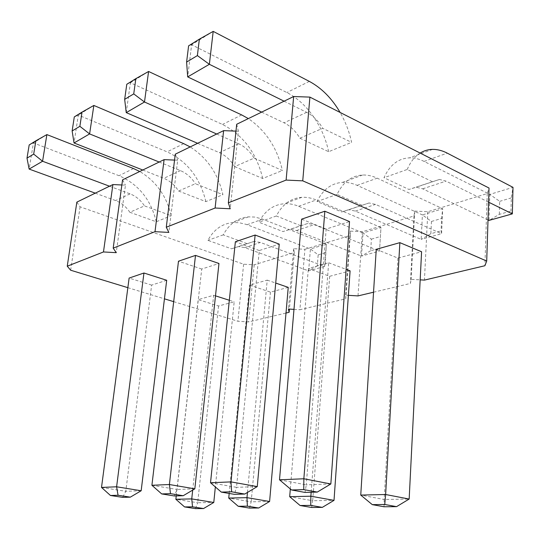 <?xml version="1.0" encoding="UTF-8"?>
<svg xmlns="http://www.w3.org/2000/svg" width="540" height="540" viewBox="0 0 540 540"><rect width="100%" height="100%" fill="white"/><g stroke="black" fill="none" stroke-linecap="round" stroke-linejoin="round"><path stroke-width="0.41" stroke-dasharray="2.7 2.03" d="M76.842 202.129L80.082 206.82L243.621 264.209L254.198 264.803L294.287 252.544L293.632 248.684L304.925 249.291L299.896 309.731L345.769 298.822L345.674 295.184L348.374 295.34M293.632 248.684L288.414 309.029M293.983 309.373L299.896 309.731M304.925 249.291L350.251 235.44L350.204 231.12L362.327 231.748L413.984 215.953L414.74 211.086L427.808 211.727L487.229 193.563L489.024 188.028M121.865 184.984L125.462 185.153L116.255 252.666M122.567 179.854L125.462 185.153M174.548 160.09L177.68 160.232L168.858 232.409M175.277 154.184L177.68 160.232M235.973 131.139L238.41 131.24L230.222 208.778M236.702 124.267L238.41 131.24M95.256 193.158L115.594 200.57C121.345 202.757 126.09 206.651 129.83 212.267L144.484 205.888L171.18 215.71C166.644 196.081 156.161 181.346 139.745 171.491M129.83 212.267L156.263 221.771L171.18 215.71M142.769 170.019L163.822 178.301C169.763 180.738 174.69 184.984 178.591 191.032L195.392 183.715L222.905 194.684C218.052 173.691 207.144 157.775 190.175 146.927M178.591 191.032L205.848 201.616L222.905 194.684M300.638 225.679L276.345 215.993C282.305 204.404 290.804 198.173 301.84 197.316C306.619 197.06 311.418 197.951 316.224 199.982L380.97 227.509L379.505 251.046L314.219 224.667L307.82 223.445L283.007 231.579L258.869 222.203C264.836 210.809 273.308 204.653 284.297 203.749C289.062 203.465 293.834 204.309 298.607 206.28L363.062 232.956L361.51 256.082L296.521 230.513L290.156 229.345L283.007 231.579M276.345 215.993L258.869 222.203M247.016 243.614L223.25 234.866C229.21 223.871 237.627 217.87 248.488 216.871L254.543 217.046L261.623 218.774L326.349 244.121L324.628 266.402L260.388 242.453L254.104 241.4L231.471 248.812L207.887 240.334C213.84 229.507 222.217 223.574 233.017 222.548L239.031 222.689L246.071 224.35L310.433 248.967L308.637 270.877L244.769 247.61L238.525 246.605L231.471 248.812M223.25 234.866L207.887 240.334M488.579 202.149L446 181.123L439.479 179.442L408.956 189.459L383.987 177.728C389.786 164.99 398.277 158.375 409.455 157.869C414.295 157.775 419.175 158.956 424.082 161.413L489.821 194.4L489.004 220.408L499.318 214.36L510.962 211.066L512.339 213.881M432.27 181.663L407.228 169.466L383.987 177.728M361.82 205.22L337.082 194.4C342.974 182.156 351.493 175.696 362.644 175.028C367.477 174.859 372.33 175.905 377.21 178.173L442.692 208.73L441.572 233.678L375.53 204.41L369.05 202.979L341.644 211.97L317.027 201.528C322.954 189.5 331.472 183.114 342.596 182.378C347.416 182.176 352.256 183.168 357.109 185.362L422.401 214.907L421.166 239.389L355.32 211.086L348.86 209.729L341.644 211.97M337.082 194.4L317.027 201.528M261.644 112.118L284.047 122.789C290.358 125.908 295.637 131.051 299.882 138.206L322.67 128.284L351.601 142.371C349.353 131.828 345.526 121.858 340.119 112.448M299.882 138.206L328.624 151.713L351.601 142.371M197.62 143.303L219.368 152.651C225.504 155.399 230.607 160.049 234.677 166.603L254.131 158.132L282.406 170.498C277.202 147.933 265.849 130.639 248.339 118.597M234.677 166.603L262.724 178.497L282.406 170.498M294.287 252.544L289.413 309.089M350.251 235.44L345.769 298.822M127.852 287.672L164.444 298.829M173.684 301.651L237.911 321.246L248.65 321.921L286.004 313.038M373.538 292.214L410.413 283.446L411.136 279.349L420.174 279.862M141.169 490.752L125.8 491.299L151.639 285.107L166.691 280.274M151.639 285.107L129.121 278.073M192.692 490.097L213.665 295.265L198.187 299.639L218.552 305.998L234.191 301.82L215.352 486.952M213.665 295.265L215.494 295.853M229.338 300.267L234.191 301.82M247.462 492.433L267.226 280.132L249.581 285.113L270.446 292.133L288.238 287.375M267.226 280.132L275.717 283.061M151.909 485.278L177.073 489.47L201.717 269.028L218.963 263.486M201.717 269.028L178.484 261.212M376.245 249.318L397.899 258.073L421.585 251.748M311.168 492.251L328.664 262.764L308.36 268.508L329.67 276.305L350.096 270.851M328.664 262.764L346.12 269.352M210.519 482.767L236.527 487.337L259.281 250.54L279.241 244.134M259.281 250.54L235.366 241.785M330.845 483.962L306.295 484.846L326.16 229.068L349.522 221.569M326.16 229.068L301.637 219.152M487.229 193.563L484.9 265.727M427.808 211.727L424.454 280.105M414.74 211.086L411.136 279.349M413.984 215.953L410.413 283.446M362.327 231.748L358.007 295.906M350.204 231.12L345.674 295.184M80.082 206.82L70.659 270.223M243.621 264.209L237.911 321.246M254.198 264.803L248.65 321.921M109.519 186.212L130.079 193.874C135.891 196.135 140.697 200.144 144.484 205.888M156.263 221.771C150.923 199.645 138.517 184.288 119.043 175.709L33.44 142.938L29.126 169.074M159.179 162.027L180.448 170.62C186.455 173.151 191.437 177.512 195.392 183.715M205.848 201.616C200.165 177.977 187.259 161.393 167.144 151.868L78.3 115.101L74.034 142.972M488.012 219.935L422.692 188.825L416.178 187.225L408.956 189.459M407.228 169.466C410.38 161.98 414.686 156.519 420.154 153.07M284.087 101.189L306.68 112.34C313.038 115.6 318.371 120.913 322.67 128.284M328.624 151.713C323.48 126.536 306.774 102.404 286.841 92.543L191.626 44.766L187.691 76.896M216.695 134.014L238.653 143.748C244.85 146.603 250.007 151.396 254.131 158.132M262.724 178.497C256.642 153.124 243.23 135.108 222.487 124.443L130.397 82.769L126.239 112.624M101.513 487.438L125.8 491.299L122.668 497.367M218.552 305.998L197.701 502.74L213.779 502.463M176.243 495.916L198.187 299.639M195.527 508.619L197.701 502.74L175.865 499.271M270.446 292.133L251.181 501.808L269.602 501.485M229.183 493.445L249.581 285.113M249.487 508.093L251.181 501.808L228.731 498.069M194.825 488.835L177.073 489.47L174.346 495.963M397.899 258.073L384.176 499.487L360.747 495.079M384.048 506.77L384.176 499.487L409.165 499.048M329.67 276.305L312.687 500.735L334.017 500.357M290.324 488.943L308.36 268.508M311.648 507.479L312.687 500.735L289.69 496.692M257.269 486.594L236.527 487.337L234.387 494.336M279.511 479.81L306.295 484.846L304.999 492.419M46.879 134.595L33.44 142.938L29.187 144.95M93.845 105.449L78.3 115.101L74.297 116.91M370.656 250.742L361.51 256.082L379.505 251.046L380.97 227.509L363.062 232.956L371.405 239.166L370.656 250.742L379.654 248.198M317.297 265.829L308.637 270.877L324.628 266.402L325.296 263.567L326.349 244.121L310.433 248.967L318.168 254.86L317.297 265.829L325.296 263.567M499.318 214.36L499.689 201.339L489.821 194.4L513 187.346L511.292 197.917L510.962 211.066M430.859 233.719L421.166 239.389L441.572 233.678L441.052 230.837L441.605 218.464L442.692 208.73L422.401 214.907L431.447 221.461L430.859 233.719L441.052 230.837M213.199 31.381L191.626 44.766L188.602 45.846M148.588 71.476L130.397 82.769L126.779 84.281M371.405 239.166L380.376 236.52M318.168 254.86L326.147 252.511M499.689 201.339L511.292 197.917M431.447 221.461L441.605 218.464M130.079 193.874L115.594 200.57M133.495 168.541L119.043 175.709M180.448 170.62L163.822 178.301M183.715 143.654L167.144 151.868M296.521 230.513L314.219 224.667M298.607 206.28L316.224 199.982M244.769 247.61L260.388 242.453M247.07 224.714L262.629 219.146M424.082 161.413L447.235 153.131M422.692 188.825L446 181.123M355.32 211.086L375.53 204.41M357.109 185.362L377.21 178.173M306.68 112.34L284.047 122.789M309.339 81.398L286.841 92.543M241.684 114.925L222.487 124.443M238.653 143.748L219.368 152.651M307.82 223.445L290.156 229.345M301.84 197.316L284.297 203.749M254.104 241.4L238.525 246.605M248.488 216.871L233.017 222.548M432.594 149.384L409.455 157.869M439.479 179.442L416.178 187.225M369.05 202.979L348.86 209.729M362.644 175.028L342.596 182.378"/><path stroke-width="0.81" d="M289.413 309.089L289.136 312.289L288.414 309.029L293.983 309.373M420.174 279.862L424.454 280.105L484.9 265.727L486.709 261.07L489.024 188.028L309.899 97.112L293.666 96.525L236.702 124.267L228.353 202.817L230.222 208.778L215.109 208.022L166.28 227.239L168.858 232.409L155.007 231.674L113.184 248.137L116.255 252.666L103.471 251.957L67.25 266.207L70.659 270.223L127.852 287.672M121.865 184.984L112.914 184.559L76.842 202.129L67.25 266.207M174.548 160.09L164.099 159.631L122.567 179.854L113.184 248.137M235.973 131.139L223.621 130.639L175.277 154.184L166.28 227.239M293.666 96.525L286.119 180.083L228.353 202.817M164.444 298.829L173.684 301.651M286.004 313.038L289.136 312.289M348.374 295.34L358.007 295.906L373.538 292.214M486.709 261.07L302.744 180.846L286.119 180.083M143.951 273.01L129.121 278.073L101.513 487.438L116.606 486.79L141.169 490.752L166.691 280.274L143.951 273.01L116.606 486.79L118.044 495.254L130.322 497.158L141.169 490.752M215.494 295.853L229.338 300.267M275.717 283.061L288.238 287.375L269.602 501.485L246.976 497.657L247.462 492.433M195.507 255.4L178.484 261.212L151.909 485.278L169.391 484.529L194.825 488.835L218.963 263.486L195.507 255.4L169.391 484.529L170.485 493.655L161.696 493.925L151.909 485.278M399.863 242.649L376.245 249.318L360.747 495.079L385.627 494.512L399.863 242.649L421.585 251.748L409.165 499.048L385.627 494.512L384.764 504.482L396.549 506.648L409.165 499.048M346.12 269.352L350.096 270.851L334.017 500.357L310.865 496.206L311.168 492.251M279.241 244.134L255.123 235.035L235.366 241.785L210.519 482.767L231.005 481.889L257.269 486.594L279.241 244.134M324.837 211.228L301.637 219.152L279.511 479.81L303.851 478.764L330.845 483.962L349.522 221.569L324.837 211.228L303.851 478.764L303.757 489.605L317.27 492.082L330.845 483.962M309.899 97.112L302.744 180.846M223.621 130.639L215.109 208.022M164.099 159.631L155.007 231.674M112.914 184.559L103.471 251.957M139.745 171.491L133.495 168.541L46.879 134.595L42.579 161.258L109.519 186.212M46.879 134.595L35.87 140.798L33.683 154.109L42.579 161.258L29.126 169.074L95.256 193.158M190.175 146.927L183.715 143.654L93.845 105.449L89.606 133.92L159.179 162.027M93.845 105.449L82.033 112.104L79.866 126.313L89.606 133.92L74.034 142.972L142.769 170.019M420.154 153.07C424.001 150.694 428.146 149.465 432.594 149.384C437.434 149.33 442.314 150.579 447.235 153.131L513 187.346L512.339 213.881L489.004 220.408L488.012 219.935M512.339 213.881L488.579 202.149M340.119 112.448C331.864 98.361 321.604 88.013 309.339 81.398L213.199 31.381L209.365 64.301L284.087 101.189M213.199 31.381L199.355 39.164L197.384 55.593L209.365 64.301L187.691 76.896L261.644 112.118M248.339 118.597L241.684 114.925L148.588 71.476L144.49 102.013L216.695 134.014M148.588 71.476L135.837 78.651L133.738 93.899L144.49 102.013L126.239 112.624L197.62 143.303M215.352 486.952L213.779 502.463L191.741 498.906L192.692 490.097M213.779 502.463L203.553 508.545L195.527 508.619L184.565 506.925L175.865 499.271L176.243 495.916M175.865 499.271L191.741 498.906L192.53 506.831L203.553 508.545M269.602 501.485L258.687 507.998L249.487 508.093L238.214 506.27L228.731 498.069L229.183 493.445M228.731 498.069L246.976 497.657L247.367 506.162L258.687 507.998M334.017 500.357L322.312 507.377L311.648 507.479L300.105 505.514L289.69 496.692L290.324 488.943M289.69 496.692L310.865 496.206L310.723 505.386L322.312 507.377M255.123 235.035L231.005 481.889L231.606 491.798L244.742 494.053L257.269 486.594M29.126 169.074L27 158.132L29.187 144.95L35.87 140.798M74.034 142.972L72.13 130.97L74.297 116.91L82.033 112.104M187.691 76.896L186.604 62.08L188.602 45.846L199.355 39.164M126.239 112.624L124.666 99.353L126.779 84.281L135.837 78.651M130.322 497.158L122.668 497.367L110.457 495.484L101.513 487.438M118.044 495.254L110.457 495.484M184.565 506.925L192.53 506.831M238.214 506.27L247.367 506.162M161.696 493.925L174.346 495.963L183.202 495.727L194.825 488.835M170.485 493.655L183.202 495.727M396.549 506.648L384.048 506.77L372.283 504.63L360.747 495.079M372.283 504.63L384.764 504.482M300.105 505.514L310.723 505.386M231.606 491.798L221.319 492.109L210.519 482.767M221.319 492.109L234.387 494.336L244.742 494.053M317.27 492.082L304.999 492.419L291.546 489.976L279.511 479.81M303.757 489.605L291.546 489.976M33.683 154.109L27 158.132M79.866 126.313L72.13 130.97M197.384 55.593L186.604 62.08M133.738 93.899L124.666 99.353"/></g></svg>
